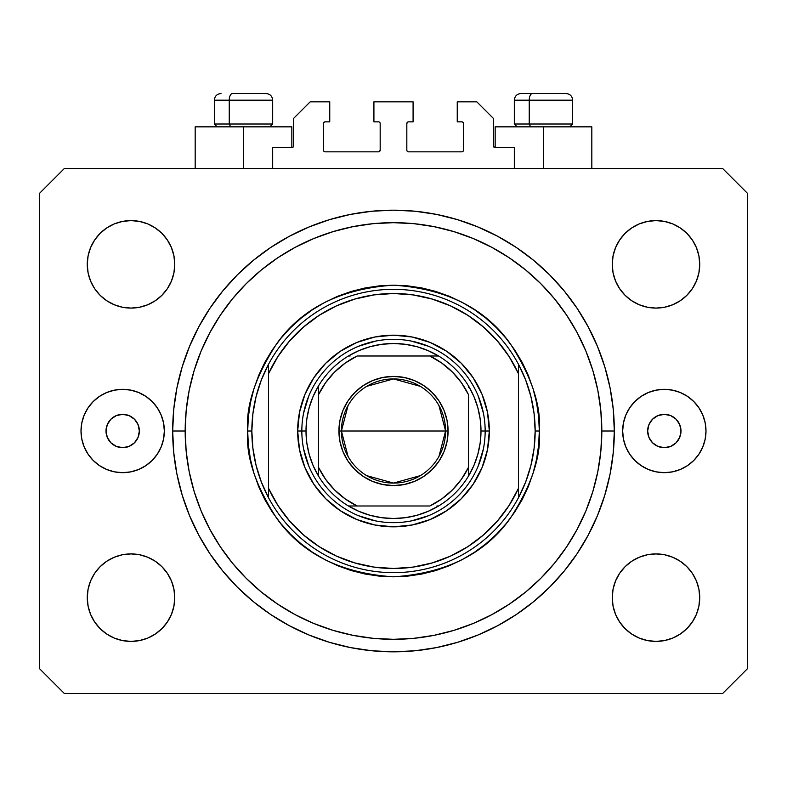 <?xml version="1.0" encoding="UTF-8"?>
<svg xmlns="http://www.w3.org/2000/svg" width="787" height="787" viewBox="0 0 787 787"><rect width="100%" height="100%" fill="white"/><g stroke="black" fill="none" stroke-linecap="round" stroke-linejoin="round"><path stroke-width="1.18" d="M272.676 168.507L272.676 147.681L291.839 147.681L272.676 147.681L272.676 168.507M293.502 146.008L293.502 118.512L293.502 146.008A1.663 1.663 0 0 1 291.839 147.681L292.479 147.553L291.839 147.681L291.839 126.845L243.508 126.845L243.508 168.507L243.508 126.845L195.176 126.845L195.176 168.507M293.502 118.512L310.167 101.848L329.753 101.848L329.753 121.847L325.169 121.847L329.753 121.847L329.753 101.848L310.167 101.848L293.502 118.512M323.506 123.51L323.506 150.179L323.506 123.51A1.663 1.663 0 0 1 325.169 121.847L324.529 121.975L325.169 121.847M325.169 151.842L378.498 151.842L325.169 151.842A1.663 1.663 0 0 1 323.506 150.179L323.634 150.819L323.506 150.179M379.678 151.36L379.137 151.714L380.17 150.179L380.17 123.51L380.17 150.179A1.663 1.663 0 0 1 378.498 151.842L379.137 151.714L378.498 151.842M378.498 121.847L373.914 121.847L378.498 121.847A1.663 1.663 0 0 1 380.17 123.51L380.042 122.87L380.17 123.51M373.914 121.847L373.914 101.848L373.914 121.847M413.086 101.848L373.914 101.848L413.086 101.848L413.086 121.847L408.502 121.847L413.086 121.847L413.086 101.848M407.322 122.339L407.863 121.975L406.83 123.51L406.83 150.179L406.83 123.51A1.663 1.663 0 0 1 408.502 121.847L407.863 121.975L408.502 121.847M408.502 151.842L461.831 151.842L408.502 151.842A1.663 1.663 0 0 1 406.83 150.179L406.958 150.819L406.83 150.179M463.494 150.179L463.494 123.51L463.494 150.179A1.663 1.663 0 0 1 461.831 151.842L462.471 151.714L461.831 151.842M461.831 121.847L457.247 121.847L461.831 121.847A1.663 1.663 0 0 1 463.494 123.51L463.366 122.87L463.494 123.51M457.247 121.847L457.247 101.848L476.833 101.848L493.498 118.512L493.498 146.008L493.498 118.512L476.833 101.848L457.247 101.848L457.247 121.847M495.161 126.845L543.492 126.845L543.492 168.507L543.492 126.845L591.824 126.845L495.161 126.845L495.161 147.681L514.324 147.681L495.161 147.681A1.663 1.663 0 0 1 493.498 146.008L493.626 146.648L493.498 146.008M514.324 147.681L514.324 168.507L514.324 147.681M462.471 121.975L463.366 122.87L462.471 121.975M463.366 150.819L462.471 151.714L463.366 150.819M407.322 151.36L406.958 150.819M379.678 122.339L380.042 122.87M324.529 151.714L323.634 150.819L324.529 151.714M323.634 122.87L324.529 121.975L323.634 122.87M495.161 147.681L493.626 146.648M293.374 146.648L292.479 147.553M139.348 431.001A16.665 16.665 0 0 1 122.683 447.665A16.665 16.665 0 0 1 106.009 431.001L107.278 424.616L110.898 419.215L116.299 415.605L122.683 414.336L129.058 415.605L134.469 419.215L138.079 424.616L139.348 431.001L138.079 437.375L134.469 442.786L129.058 446.396L122.683 447.665L116.299 446.396L110.898 442.786L107.278 437.375L106.009 431.001A16.665 16.665 0 0 1 122.683 414.336A16.665 16.665 0 0 1 139.348 431.001M680.991 431.001A16.665 16.665 0 0 1 664.317 447.665A16.665 16.665 0 0 1 647.652 431.001L648.921 424.616L652.531 419.215L657.942 415.605L664.317 414.336L670.701 415.605L676.102 419.215L679.722 424.616L680.991 431.001L679.722 437.375L676.102 442.786L670.701 446.396L664.317 447.665L657.942 446.396L652.531 442.786L648.921 437.375L647.652 431.001A16.665 16.665 0 0 1 664.317 414.336A16.665 16.665 0 0 1 680.991 431.001M705.988 431.001A41.662 41.662 0 0 1 664.317 472.662A41.662 41.662 0 0 1 622.655 431.001L623.452 422.865L625.832 415.054L629.679 407.853L634.863 401.537L641.169 396.353L648.38 392.506L656.191 390.136L664.317 389.329L672.452 390.136L680.263 392.506L687.464 396.353L693.78 401.537L698.964 407.853L702.811 415.054L705.182 422.865L705.988 431.001L705.182 439.126L702.811 446.947L698.964 454.148L693.78 460.464L687.464 465.638L680.263 469.495L672.452 471.866L664.317 472.662L656.191 471.866L648.38 469.495L641.169 465.638L634.863 460.464L629.679 454.148L625.832 446.947L623.452 439.126L622.655 431.001A41.662 41.662 0 0 1 664.317 389.329A41.662 41.662 0 0 1 705.988 431.001M164.345 431.001A41.662 41.662 0 0 1 122.683 472.662A41.662 41.662 0 0 1 81.012 431.001L81.818 422.865L84.189 415.054L88.036 407.853L93.22 401.537L99.536 396.353L106.737 392.506L114.548 390.136L122.683 389.329L130.809 390.136L138.62 392.506L145.831 396.353L152.137 401.537L157.321 407.853L161.168 415.054L163.548 422.865L164.345 431.001L163.548 439.126L161.168 446.947L157.321 454.148L152.137 460.464L145.831 465.638L138.62 469.495L130.809 471.866L122.683 472.662L114.548 471.866L106.737 469.495L99.536 465.638L93.22 460.464L88.036 454.148L84.189 446.947L81.818 439.126L81.012 431.001A41.662 41.662 0 0 1 122.683 389.329A41.662 41.662 0 0 1 164.345 431.001M614.322 431.001A220.822 220.822 0 0 1 393.5 651.823A220.822 220.822 0 0 1 172.678 431.001L173.74 409.358L176.918 387.922L182.19 366.899L189.49 346.496L198.747 326.9L209.893 308.317L222.8 290.915L237.359 274.85L253.414 260.3L270.817 247.393L289.409 236.248L308.996 226.981L329.399 219.681L350.422 214.418L371.858 211.241L393.5 210.178L415.142 211.241L436.578 214.418L457.601 219.681L478.004 226.981L497.591 236.248L516.183 247.393L533.586 260.3L549.641 274.85L564.2 290.915L577.107 308.317L588.253 326.9L597.51 346.496L604.809 366.899L610.082 387.922L613.26 409.358L614.322 431.001L613.26 452.643L610.082 474.079L604.809 495.102L597.51 515.505L588.253 535.091L577.107 553.684L564.2 571.087L549.641 587.141L533.586 601.701L516.183 614.608L497.591 625.744L478.004 635.011L457.601 642.31L436.578 647.583L415.142 650.76L393.5 651.823L371.858 650.76L350.422 647.583L329.399 642.31L308.996 635.011L289.409 625.744L270.817 614.608L253.414 601.701L237.359 587.141L222.8 571.087L209.893 553.684L198.747 535.091L189.49 515.505L182.19 495.102L176.918 474.079L173.74 452.643L172.678 431.001A220.822 220.822 0 0 1 393.5 210.178A220.822 220.822 0 0 1 614.322 431.001L601.819 431.001L614.322 431.001M88.105 606.197L87.268 597.658A43.747 43.747 0 0 1 131.016 553.91A43.747 43.747 0 0 1 174.763 597.658A43.747 43.747 0 0 1 131.016 641.405A43.747 43.747 0 0 1 87.268 597.658L88.105 589.119L90.594 580.914L94.637 573.349L100.077 566.719L106.707 561.279L114.272 557.235L122.477 554.746L131.016 553.91L139.545 554.746L147.749 557.235L155.314 561.279L161.945 566.719L167.385 573.349L171.428 580.914L173.917 589.119L174.763 597.658L173.917 606.197L171.428 614.401L167.385 621.966L161.945 628.587L155.314 634.037L147.749 638.07L139.545 640.569L131.016 641.405L122.477 640.569L114.272 638.07L106.707 634.037L100.077 628.587L94.637 621.966L90.594 614.401L88.105 606.197L87.268 597.658L88.105 589.119L90.594 580.914M696.406 580.914L698.895 589.119L699.732 597.658A43.747 43.747 0 0 1 655.984 641.405A43.747 43.747 0 0 1 612.237 597.658L613.083 589.119L615.572 580.914L619.615 573.349L625.055 566.719L631.686 561.279L639.251 557.235L647.455 554.746L655.984 553.91L664.523 554.746L672.728 557.235L680.293 561.279L686.923 566.719L692.363 573.349L696.406 580.914L698.895 589.119L699.732 597.658L698.895 606.197L696.406 614.401L692.363 621.966L686.923 628.587L680.293 634.037L672.728 638.07L664.523 640.569L655.984 641.405L647.455 640.569L639.251 638.07L631.686 634.037L625.055 628.587L619.615 621.966L615.572 614.401L613.083 606.197L612.237 597.658A43.747 43.747 0 0 1 655.984 553.91A43.747 43.747 0 0 1 699.732 597.658L698.895 606.197M698.895 255.805L699.732 264.343A43.747 43.747 0 0 1 655.984 308.091A43.747 43.747 0 0 1 612.237 264.343L613.083 255.805L615.572 247.6L619.615 240.035L625.055 233.405L631.686 227.964L639.251 223.921L647.455 221.432L655.984 220.596L664.523 221.432L672.728 223.921L680.293 227.964L686.923 233.405L692.363 240.035L696.406 247.6L698.895 255.805L699.732 264.343L698.895 272.873L696.406 281.077L692.363 288.642L686.923 295.273L680.293 300.713L672.728 304.756L664.523 307.245L655.984 308.091L647.455 307.245L639.251 304.756L631.686 300.713L625.055 295.273L619.615 288.642L615.572 281.077L613.083 272.873L612.237 264.343A43.747 43.747 0 0 1 655.984 220.596A43.747 43.747 0 0 1 699.732 264.343L698.895 272.873L696.406 281.077M90.594 281.077L88.105 272.873L87.268 264.343A43.747 43.747 0 0 1 131.016 220.596A43.747 43.747 0 0 1 174.763 264.343A43.747 43.747 0 0 1 131.016 308.091A43.747 43.747 0 0 1 87.268 264.343L88.105 255.805L90.594 247.6L94.637 240.035L100.077 233.405L106.707 227.964L114.272 223.921L122.477 221.432L131.016 220.596L139.545 221.432L147.749 223.921L155.314 227.964L161.945 233.405L167.385 240.035L171.428 247.6L173.917 255.805L174.763 264.343L173.917 272.873L171.428 281.077L167.385 288.642L161.945 295.273L155.314 300.713L147.749 304.756L139.545 307.245L131.016 308.091L122.477 307.245L114.272 304.756L106.707 300.713L100.077 295.273L94.637 288.642L90.594 281.077L88.105 272.873L87.268 264.343L88.105 255.805M722.653 693.485L64.347 693.485L722.653 693.485L747.65 668.488L747.65 193.513L747.65 668.488L722.653 693.485M64.347 168.507L722.653 168.507L64.347 168.507L39.35 193.513L39.35 668.488L39.35 193.513L64.347 168.507M39.35 668.488L64.347 693.485L39.35 668.488M747.65 193.513L722.653 168.507L747.65 193.513M106.707 561.279L114.272 557.235M147.749 557.235L155.314 561.279L161.945 566.719L167.385 573.349M167.385 621.966L161.945 628.587L155.314 634.037L147.749 638.07M114.272 638.07L106.707 634.037L100.077 628.587M619.615 573.349L625.055 566.719M672.728 557.235L680.293 561.279L686.923 566.719M686.923 628.587L680.293 634.037L672.728 638.07M639.251 638.07L631.686 634.037L625.055 628.587L619.615 621.966M619.615 240.035L625.055 233.405L631.686 227.964L639.251 223.921M672.728 223.921L680.293 227.964L686.923 233.405M680.293 300.713L672.728 304.756M639.251 304.756L631.686 300.713L625.055 295.273L619.615 288.642M100.077 233.405L106.707 227.964L114.272 223.921M147.749 223.921L155.314 227.964L161.945 233.405L167.385 240.035M167.385 288.642L161.945 295.273M114.272 304.756L106.707 300.713L100.077 295.273M613.26 409.358L610.082 387.922M597.51 346.496L596.103 343.162M497.591 236.248L494.393 234.575M478.004 226.981L457.601 219.681M329.399 219.681L308.711 227.099M198.747 326.9L196.297 331.632M173.74 452.643L176.918 474.079M189.49 515.505L190.897 518.83M289.409 625.744L292.607 627.426M308.996 635.011L329.399 642.31M457.601 642.31L478.289 634.893M588.253 535.091L590.703 530.369M130.809 390.136L122.683 389.329M84.189 415.054L83.688 416.323M114.548 471.866L122.683 472.662M656.191 471.866L664.317 472.662M702.811 446.947L703.312 445.668M672.452 390.136L664.317 389.329M291.839 126.845L195.176 126.845M565.883 93.515L532.494 93.515A6.67 3.256 90 0 0 529.238 100.185L529.238 124.012L530.625 126.845L529.238 124.012L572.661 124.012L529.238 124.012L529.238 100.185L572.513 100.185M569.827 126.845L572.661 124.012L572.661 100.185C572.257 96.142 570.034 93.919 565.991 93.515C570.034 93.919 572.257 96.142 572.661 100.185L514.324 100.185C514.728 96.142 516.951 93.919 520.994 93.515C516.951 93.919 514.728 96.142 514.324 100.185L514.324 124.012L529.238 124.012L514.324 124.012L517.157 126.845M564.889 93.515L521.063 93.515M514.472 100.185L529.238 100.185A6.67 3.256 -90 0 1 532.494 93.515L521.112 93.515M265.888 93.515L232.509 93.515A6.67 3.256 90 0 0 229.253 100.185L229.253 124.012L230.64 126.845L229.253 124.012L272.676 124.012L229.253 124.012L229.253 100.185L272.528 100.185M269.843 126.845L272.676 124.012L272.676 100.185C272.272 96.142 270.049 93.919 266.006 93.515C270.049 93.919 272.272 96.142 272.676 100.185L214.339 100.185C214.743 96.142 216.966 93.919 221.009 93.515C216.966 93.919 214.743 96.142 214.339 100.185L214.339 124.012L229.253 124.012L214.339 124.012L217.173 126.845M264.904 93.515L232.509 93.515A6.67 3.256 -90 0 0 229.253 100.185L214.487 100.185M485.166 431.04L489.327 431.001A95.827 95.827 0 0 1 393.5 526.828A95.827 95.827 0 0 1 297.673 431.001L301.834 431.04M247.669 431.001L251.84 431.001A141.66 141.66 0 0 1 518.495 364.332A141.66 141.66 0 0 1 535.16 431.001L539.331 431.001C541.269 456.342 531.55 485.51 510.163 518.495C484.841 553.881 445.954 573.329 393.5 576.822C341.046 573.329 302.159 553.881 276.837 518.495C255.45 485.51 245.731 456.342 247.669 431.001L248.377 445.294L250.473 459.451L253.955 473.331L258.775 486.799L264.894 499.745L272.253 512.012L280.772 523.512L290.383 534.117L300.988 543.728L312.478 552.248L324.756 559.606L337.692 565.725L351.169 570.545L365.05 574.018L379.206 576.123L393.5 576.822L407.794 576.123L421.95 574.018L435.831 570.545L449.308 565.725L462.244 559.606L474.522 552.248L486.012 543.728L496.617 534.117L506.228 523.512L514.747 512.012L522.106 499.745L528.225 486.799L533.045 473.331L536.527 459.451L538.623 445.294L539.331 431.001L538.623 416.707L536.527 402.55L533.045 388.67L528.225 375.192L522.106 362.256L514.747 349.979L506.228 338.489L496.617 327.884L486.012 318.273L474.522 309.744L462.244 302.395L449.308 296.276L435.831 291.456L421.95 287.973L407.794 285.878L393.5 285.169L379.206 285.878L365.05 287.973L351.169 291.456L337.692 296.276L324.756 302.395L312.478 309.744L300.988 318.273L290.383 327.884L280.772 338.489L272.253 349.979L264.894 362.256L258.775 375.192L253.955 388.67L250.473 402.55L248.377 416.707L247.669 431.001C245.731 405.649 255.45 376.491 276.837 343.506C302.159 308.111 341.046 288.672 393.5 285.169C445.954 288.672 484.841 308.111 510.163 343.506C531.55 376.491 541.269 405.649 539.331 431.001L535.16 431.001A141.66 141.66 0 0 1 268.505 497.659A141.66 141.66 0 0 1 251.84 431.001L247.669 431.001M172.678 431.001L185.181 431.001A208.319 208.319 0 0 1 393.5 222.672A208.319 208.319 0 0 1 601.819 431.001L600.825 451.413L597.825 471.639L592.857 491.472L585.971 510.724L577.225 529.198L566.719 546.739L554.54 563.158L540.807 578.307L525.657 592.031L509.238 604.209L491.708 614.726L473.223 623.461L453.971 630.348L434.139 635.316L413.923 638.316L393.5 639.319L373.077 638.316L352.861 635.316L333.029 630.348L313.777 623.461L295.292 614.726L277.762 604.209L261.343 592.031L246.193 578.307L232.46 563.158L220.281 546.739L209.775 529.198L201.029 510.724L194.143 491.472L189.175 471.639L186.175 451.413L185.181 431.001L186.175 410.578L189.175 390.352L194.143 370.529L201.029 351.277L209.775 332.793L220.281 315.262L232.46 298.844L246.193 283.694L261.343 269.961L277.762 257.782L295.292 247.275L313.777 238.53L333.029 231.644L352.861 226.676L373.077 223.675L393.5 222.672L413.923 223.675L434.139 226.676L453.971 231.644L473.223 238.53L491.708 247.275L509.238 257.782L525.657 269.961L540.807 283.694L554.54 298.844L566.719 315.262L577.225 332.793L585.971 351.277L592.857 370.529L597.825 390.352L600.825 410.578L601.819 431.001A208.319 208.319 0 0 1 393.5 639.319A208.319 208.319 0 0 1 185.181 431.001L172.678 431.001M518.495 373.717L509.081 356.531L497.325 340.86L483.454 327.018L467.763 315.282L450.558 305.897L432.191 299.06L413.047 294.899L393.5 293.502L373.953 294.899L354.809 299.06L336.442 305.897L319.237 315.282L303.546 327.018L289.675 340.86L277.919 356.531L268.505 373.717L268.505 488.274L277.919 505.461L289.675 521.142L303.546 534.983L319.237 546.709L336.442 556.094L354.809 562.931L373.953 567.093L393.5 568.489L413.047 567.093L432.191 562.931L450.558 556.094L467.763 546.709L483.454 534.983L497.325 521.142L509.081 505.461L518.495 488.274L518.495 364.332A141.66 141.66 0 0 0 268.505 364.332L268.505 373.717A137.489 137.489 0 0 1 518.495 373.717L518.495 364.332L525.706 380.111L530.93 396.638L534.098 413.687L535.16 431.001L534.098 448.305L530.93 465.353L525.706 481.89L518.495 497.659L518.495 488.274A137.489 137.489 0 0 1 268.505 488.274L268.505 497.659A141.66 141.66 0 0 0 518.495 497.659L518.495 373.717M489.327 431.001L487.487 449.692L482.038 467.675L473.174 484.241L461.261 498.761L446.741 510.674L430.174 519.528L412.191 524.988L393.5 526.828L374.809 524.988L356.826 519.528L340.259 510.674L325.739 498.761L313.826 484.241L304.962 467.675L299.513 449.692L297.673 431.001L299.513 412.299L304.962 394.326L313.826 377.76L325.739 363.24L340.259 351.317L356.826 342.463L374.809 337.013L393.5 335.173L412.191 337.013L430.174 342.463L446.741 351.317L461.261 363.24L473.174 377.76L482.038 394.326L487.487 412.299L489.327 431.001L485.166 431.001A91.666 91.666 0 0 0 393.5 339.335A91.666 91.666 0 0 0 301.834 431.001L297.673 431.001A95.827 95.827 0 0 1 393.5 335.173A95.827 95.827 0 0 1 489.327 431.001M613.26 452.643L610.082 474.079M173.74 409.358L176.918 387.922M483.405 413.116L478.181 395.92M428.581 346.31L411.385 341.096M375.615 341.096L358.419 346.31M308.819 395.92L303.595 413.116M303.595 448.885L308.819 466.071M358.419 515.682L375.615 520.896M411.385 520.896L428.581 515.682M478.181 466.071L483.405 448.885M268.505 364.332L261.294 380.111L256.07 396.638L252.902 413.687L251.84 431.001L252.902 448.305L256.07 465.353L261.294 481.89L268.505 497.659L268.505 364.332M348.041 456.411L341.42 431.001A52.08 52.08 0 0 0 393.5 483.08A52.08 52.08 0 0 0 445.58 431.001L448.078 431.001A54.578 54.578 0 0 1 393.5 485.579A54.578 54.578 0 0 1 338.922 431.001L445.58 431.001A52.08 52.08 0 0 1 393.5 483.08A52.08 52.08 0 0 1 341.42 431.001L348.041 405.59M438.959 405.59L445.58 431.001L438.959 456.411M420.317 475.643L393.5 483.08L366.683 475.643M318.499 476.066L318.499 467.321A83.333 83.333 0 0 0 357.18 505.992L429.82 505.992A83.333 83.333 0 0 0 468.501 467.321L468.501 394.68A83.333 83.333 0 0 0 429.82 355.999L357.18 355.999A83.333 83.333 0 0 0 318.499 394.68L318.499 467.321L325.592 479.293L334.573 489.917L345.208 498.909L357.18 505.992L348.434 505.992A87.495 87.495 0 0 1 306.005 431.001L301.834 431.001A91.666 91.666 0 0 1 393.5 339.335A91.666 91.666 0 0 1 485.166 431.001L480.995 431.001L485.166 431.001A91.666 91.666 0 0 1 393.5 522.657A91.666 91.666 0 0 1 301.834 431.001L306.005 431.001L306.802 442.796L309.183 454.384L313.108 465.54L318.499 476.066A87.495 87.495 0 0 0 348.434 505.992L429.82 505.992L441.792 498.909L452.427 489.917L461.408 479.293L468.501 467.321L468.501 476.066A87.495 87.495 0 0 1 348.434 505.992L358.961 511.383L370.116 515.308L381.705 517.698L393.5 518.495L405.295 517.698L416.884 515.308L428.039 511.383L438.566 505.992A87.495 87.495 0 0 0 468.501 476.066L473.892 465.54L477.817 454.384L480.198 442.796L480.995 431.001A87.495 87.495 0 0 1 468.501 476.066L468.501 394.68L461.408 382.698L452.427 372.074L441.792 363.092L429.82 355.999L438.566 355.999A87.495 87.495 0 0 1 480.995 431.001L480.198 419.196L477.817 407.617L473.892 396.461L468.501 385.935A87.495 87.495 0 0 0 438.566 355.999L357.18 355.999L345.208 363.092L334.573 372.074L325.592 382.698L318.499 394.68L318.499 385.935A87.495 87.495 0 0 1 438.566 355.999L428.039 350.608L416.884 346.683L405.295 344.303L393.5 343.506L381.705 344.303L370.116 346.683L358.961 350.608L348.434 355.999A87.495 87.495 0 0 0 318.499 385.935L313.108 396.461L309.183 407.617L306.802 419.196L306.005 431.001A87.495 87.495 0 0 1 318.499 385.935L318.499 474.423M301.834 431.001A91.666 91.666 0 0 0 393.5 522.657A91.666 91.666 0 0 0 485.166 431.001M468.501 385.935L468.501 387.568M348.434 355.999L350.067 355.999M438.566 505.992L436.933 505.992M448.078 431.001L447.036 441.645L443.927 451.886L438.88 461.32L432.093 469.593L423.819 476.381L414.385 481.428L404.144 484.526L393.5 485.579L382.856 484.526L372.615 481.428L363.181 476.381L354.907 469.593L348.12 461.32L343.073 451.886L339.964 441.645L338.922 431.001L339.964 420.347L343.073 410.116L348.12 400.672L354.907 392.408L363.181 385.62L372.615 380.574L382.856 377.465L393.5 376.422L404.144 377.465L414.385 380.574L423.819 385.62L432.093 392.408L438.88 400.672L443.927 410.116L447.036 420.347L448.078 431.001L341.42 431.001A52.08 52.08 0 0 1 393.5 378.921A52.08 52.08 0 0 1 445.58 431.001A52.08 52.08 0 0 0 393.5 378.921A52.08 52.08 0 0 0 341.42 431.001L338.922 431.001A54.578 54.578 0 0 1 393.5 376.422A54.578 54.578 0 0 1 448.078 431.001M366.683 386.348L393.5 378.921L420.317 386.348M591.824 126.845L591.824 168.507"/></g></svg>
